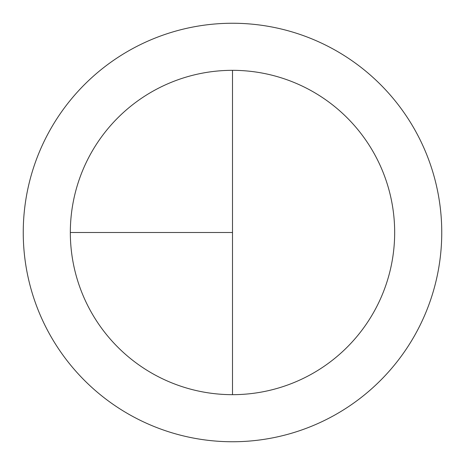 <?xml version="1.0" encoding="UTF-8"?>
<svg xmlns="http://www.w3.org/2000/svg" width="465" height="465" viewBox="0 0 465 465"><rect width="100%" height="100%" fill="white"/><g stroke="black" fill="none" stroke-linecap="round" stroke-linejoin="round"><path stroke-width="0.7" d="M232.5 23.25A209.25 209.25 0 0 0 23.25 232.5A209.25 209.25 0 0 0 232.5 441.75A209.25 209.25 0 0 0 441.75 232.5A209.25 209.25 0 0 0 232.5 23.25M70.331 232.5L232.5 232.5L232.5 70.331A162.169 162.169 0 0 0 70.331 232.5A162.169 162.169 0 0 0 232.5 394.669A162.169 162.169 0 0 0 394.669 232.5A162.169 162.169 0 0 0 232.5 70.331L232.5 394.669"/></g></svg>
